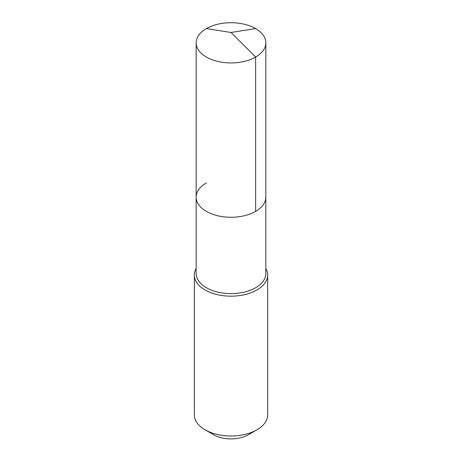 <?xml version="1.0" encoding="UTF-8"?>
<svg xmlns="http://www.w3.org/2000/svg" width="462" height="462" viewBox="0 0 462 462"><rect width="100%" height="100%" fill="white"/><g stroke="black" fill="none" stroke-linecap="round" stroke-linejoin="round"><path stroke-width="0.69" d="M196.165 197.153L196.165 42.827A34.835 20.114 180 0 0 217.666 61.411A34.835 20.114 180 0 0 255.636 57.051L231 32.473L255.636 57.051A34.835 20.114 0 0 0 265.835 42.827L265.835 273.51A34.835 20.114 0 0 1 255.636 287.728A34.835 20.114 180 0 1 217.666 292.088A34.835 20.114 180 0 1 196.165 273.51L196.165 197.153A34.835 20.114 180 0 0 217.666 215.737A34.835 20.114 180 0 0 255.636 211.377A34.835 20.114 0 0 0 265.835 197.153A34.835 20.114 0 0 1 255.636 211.377L255.636 57.051L255.636 211.377A34.835 20.114 180 0 1 217.666 215.737A34.835 20.114 180 0 1 196.165 197.153A34.835 20.114 180 0 1 206.364 182.935M267.671 275.005L267.671 414.836A36.671 21.171 0 0 1 256.93 429.804L248.371 434.748L256.93 429.804A36.671 21.171 180 0 1 205.07 429.804A36.671 21.171 180 0 1 194.329 414.836L194.329 275.005A36.671 21.171 180 0 0 216.967 294.565A36.671 21.171 180 0 0 256.93 289.974A36.671 21.171 0 0 0 267.671 275.005A36.671 21.171 0 0 0 265.835 268.393M194.329 275.005A36.671 21.171 180 0 1 196.165 268.393M248.371 434.748A24.567 14.183 180 0 1 213.629 434.748L205.07 429.804M265.835 42.827A34.835 20.114 0 0 0 244.334 24.243A34.835 20.114 0 0 0 206.364 28.604A34.835 20.114 180 0 0 196.165 42.827M255.636 28.604L231 32.473L206.364 28.604"/></g></svg>
